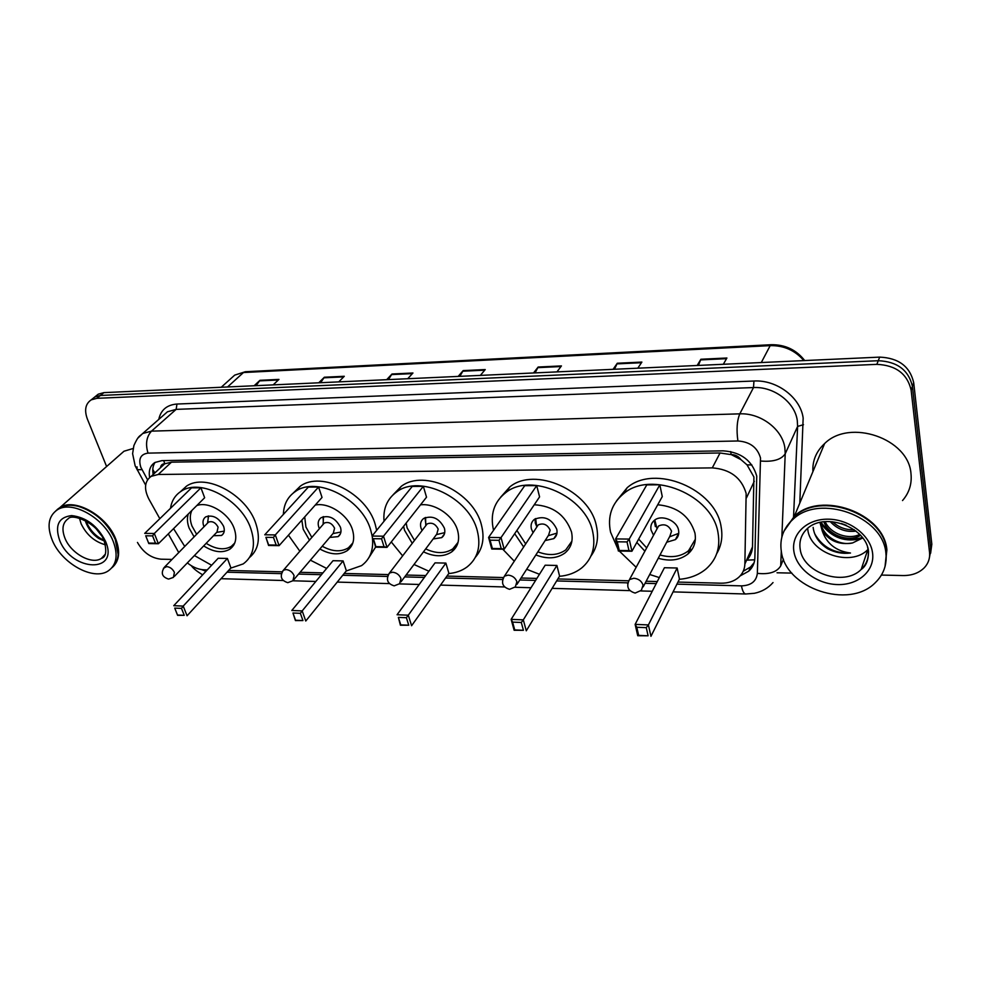 <?xml version="1.0" encoding="UTF-8"?>
<svg xmlns="http://www.w3.org/2000/svg" width="981" height="981" viewBox="0 0 981 981"><rect width="100%" height="100%" fill="white"/><g stroke="black" fill="none" stroke-linecap="round" stroke-linejoin="round"><path stroke-width="1.47" d="M754.72 559.795L746.86 560.151C750.379 556.239 752.255 551.825 752.488 546.883L753.923 476.987L747.032 464.871L740.949 459.623C738.57 456.349 735.309 454.644 731.152 454.546L730.686 451.554M677.957 582.076L720.937 583.192C728.11 583.29 734.021 581.353 738.681 577.355C742.605 573.787 744.665 569.348 744.873 564.038L746.149 493.406C741.55 477.784 730.256 469.286 712.292 467.888L158.223 474.485L151.148 476.361C144.538 481.291 143.778 488.857 148.879 499.071L159.829 518.691M731.152 454.546L740.949 459.623M161.08 467.164L164.747 463.719C162.208 463.878 160.81 465.202 160.528 467.679M730.649 454.546L720.042 452.977L171.479 462.174L165.09 463.706M187.359 562.898C192.828 567.251 198.407 569.556 204.097 569.814L207.285 569.9M228.61 570.452L282.099 571.837M300.088 572.303L322.933 572.892M344.221 573.444L388.169 574.584M406.085 575.038L425.754 575.553M446.931 576.092L503.192 577.551M521.046 578.017L536.852 578.422M557.833 578.962L628.38 580.789M646.148 581.255L657.282 581.537M168.303 533.872L178.738 552.573M740.177 575.884L748.773 571.15C752.611 567.619 754.634 563.253 754.855 558.042L756.756 476.153C752.243 460.567 741.035 452.118 723.132 450.831L161.89 460.629L154.924 462.48C150.203 465.595 148.438 470.586 149.639 477.44M106.61 466.515L87.383 419.095C84.158 410.181 85.433 403.767 91.221 399.856L96.861 398.323L876.83 364.356C895.886 365.214 907.327 373.81 911.128 390.144L929.547 552.487C930.098 558.25 928.394 563.29 924.433 567.607C919.099 572.965 911.987 575.614 903.096 575.553L881.416 575.074M172.031 559.428L161.08 559.195C151.111 558.128 143.238 552.536 137.463 542.432M791.863 573.1L777.038 572.781M95.586 396.324L98.259 394.166L103.888 392.633L879.687 357.121C898.608 357.942 909.939 366.465 913.703 382.688L931.827 544.197L929.461 557.441L930.687 548.33L912.416 386.404L930.687 548.33L929.547 552.487M879.687 357.121L878.265 360.714C897.259 361.56 908.639 370.119 912.416 386.404C908.639 370.119 897.259 361.56 878.265 360.714L100.381 395.466L878.265 360.714L876.83 364.356M92.079 399.169L94.752 396.998L100.381 395.466L94.752 396.998L92.079 399.169M153.195 474.448C152.239 469.666 152.864 465.644 155.072 462.394M754.131 562.677L750.624 566.932L743.218 571.273M256.066 385.668L259.977 380.309L254.128 385.754M273.184 384.883L278.96 379.402L259.977 380.309M320.603 382.713L324.343 377.231L318.739 382.798M338.764 381.879L344.282 376.287L324.343 377.231M388.427 379.598L391.983 374.006L386.673 379.684M407.74 378.715L412.952 373.001L391.983 374.006M698.411 365.41L700.888 359.254L697.172 365.472M723.34 364.27L726.909 358.004L700.888 359.254M614.474 369.261L617.282 363.24L613.088 369.322M637.822 368.194L641.881 362.075L617.282 363.24M535.074 372.89L538.152 367.029L533.541 372.964M556.95 371.885L561.439 365.913L538.152 367.029M459.831 376.336L463.167 370.61L458.176 376.41M480.371 375.392L485.239 369.555L463.167 370.61M931.827 544.197L930.601 553.284M784.126 530.831L794.328 516.251C820.619 490.451 884.2 512.94 886.885 549.9L885.107 566.27M812.893 471.689C812.317 460.751 816.229 451.383 824.604 443.584C849.607 418.335 908.811 438.458 910.993 473.774C912.011 483.927 909.191 492.854 902.52 500.555M787.069 525.841L793.764 517.612M784.003 531.101L794.095 516.803C820.41 491.003 884.016 513.504 886.701 550.476L885.034 566.564M781.342 551.494C779.454 538.827 783.365 528.097 793.065 519.28C819.417 493.468 883.17 516.043 885.88 553.076C887.143 564.664 883.636 574.51 875.359 582.616C848.97 609.949 785.573 588.257 781.342 551.494M868.295 551.224C868.749 558.373 866.37 564.455 861.171 569.471L867.805 549.654C850.87 567.214 810.281 553.443 807.817 529.728L807.633 528.293M825.217 521.769C830.723 534.179 848.945 540.065 859.785 534.363M823.905 521.904C828.712 535.871 849.73 542.567 860.644 535.27M832.624 521.818C838.681 527.471 845.892 530.096 854.243 529.703M830.306 521.659C837.345 529.286 845.941 532.425 856.082 531.077M819.993 522.579L822.152 530.635C826.627 543.707 836.082 551.175 850.502 553.014C842.569 554.007 834.941 552.573 827.608 548.71C819.049 543.155 814.23 536.055 813.139 527.398M820.79 522.407C822.115 535.503 839.013 546.221 852.612 542.934C839.491 545.228 829.337 541.12 822.152 530.635M852.612 542.934L862.851 537.919M886.395 551.445L886.076 560.482M841.416 523.523L846.272 525.289M820.974 523.596C831.814 537.98 845.647 542.873 862.483 538.262M821.06 522.346C831.704 536.926 845.524 541.966 862.532 537.502M814.647 533.701C822.397 547.177 834.341 553.615 850.502 553.014M617.907 549.029L610.562 532.192C607.337 516.484 611.678 503.658 623.585 493.713C650.955 469.617 712.746 494.865 718.092 533.223C720.459 547.717 716.51 559.575 706.246 568.784C698.975 574.903 689.999 578.41 679.33 579.305M616.485 500.948L627.141 487.741C654.425 463.67 715.872 488.71 721.133 526.92C722.887 536.803 721.415 545.718 716.706 553.64M657.736 504.761C677.209 506.625 689.606 516.043 694.928 533.002C696.4 541.573 694.07 548.587 687.914 554.02C679.87 560.212 669.986 561.635 658.263 558.263M644.897 551.187L636.816 542.456M627.018 541.929L617.294 541.806L619.269 550.464L628.968 550.611L627.018 541.929L629.213 539.084L631.923 551.248L662.273 496.582L659.833 484.81L646.786 484.896L615.602 538.925L629.213 539.084L659.833 484.81M659.33 577.588L649.704 574.486M636.154 567.288L619.305 551.052M646.271 627.656L636.792 627.264L638.656 635.381L648.11 635.798L646.271 627.656L648.404 624.922L650.955 636.326L679.453 579.072L677.148 567.999L664.419 567.729L635.136 624.382L648.404 624.922L677.148 567.999M628.968 550.611L631.923 551.248L618.373 551.028L615.602 538.925L617.294 541.806M648.11 635.798L637.736 635.737L635.136 624.382L636.792 627.264M638.656 635.381L637.736 635.737M619.269 550.464L618.373 551.028M666.712 542.223L675.418 539.611C678.202 537.183 679.244 534.056 678.57 530.231C677.037 520.433 661.28 514.105 654.278 520.42C651.396 522.898 650.317 526.086 651.053 529.998L653.542 535.27M695.357 539.231L688.503 550.77C680.777 556.742 671.274 558.14 659.992 554.964M646.675 547.913L638.68 539.084M643.193 586.859L669.864 536.239L671.556 531.212C668.686 525.166 664.358 523.425 658.582 525.988L656.767 529.323M654.241 520.445L655.345 526.576M669.569 536.815L678.742 533.333M57.254 509.495L60.013 507.471C74.691 497.612 106.904 515.699 115.709 538.949C120.295 550.966 119.449 560.188 113.171 566.601M119.363 455.307L123.986 451.235L133.109 448.501M84.44 508.44C98.566 514.927 108.817 525.166 115.169 539.158L115.684 540.47M55.991 510.696L59.534 507.888C64.587 505.019 70.84 504.504 78.308 506.343C95.047 511.677 107.358 522.689 115.255 539.391L118.149 554.535C117.745 560.225 115.66 564.639 111.895 567.766M52.349 540.408C46.708 526.257 48.388 516.043 57.389 509.777C72.067 499.918 104.354 518.054 113.195 541.34C118.309 555.062 116.653 564.921 108.229 570.905C93.575 581.083 61.754 563.585 52.349 540.408M105.458 544.823C94.568 541.77 86.463 534.768 81.141 523.817L79.461 518.275M85.715 522.027C88.192 528.698 92.496 534.167 98.664 538.446L104.194 540.936M101.362 535.467L96.248 528.906M85.972 520.96C89.663 529.985 95.635 536.399 103.888 540.2M493.553 530.316C489.936 514.473 494.019 501.904 505.791 492.597C530.905 471.91 586.049 496.472 592.769 532.021C595.859 547.128 592.144 559.121 581.623 567.999C575.516 572.794 568.122 575.565 559.452 576.313M500.543 497.318L509.875 486.858C534.927 466.196 589.777 490.561 596.411 525.988C598.925 537.576 597.11 547.594 590.954 556.019M534.253 504.761C552.892 505.853 565.289 514.878 571.469 531.825C573.37 540.727 571.175 547.803 564.884 553.039C556.865 558.692 547.202 559.329 535.871 554.939M523.658 546.981L514.694 533.689M498.973 540.298L490.071 540.188L492.352 548.477L501.23 548.612L498.973 540.298L501.033 537.576L504.185 549.225L539.575 496.889L536.717 485.607L524.725 485.693L488.575 537.429L501.033 537.576L536.717 485.607M539.464 574.277L526.662 569.274M514.277 561.206L502.75 549.201M521.303 622.481L512.597 622.113L514.743 629.912L523.425 630.293L521.303 622.481L523.314 619.857L526.282 630.808L559.587 576.092L556.901 565.448L545.166 565.203L511.138 619.367L523.314 619.857L556.901 565.448M501.23 548.612L504.185 549.225L491.775 549.017L488.575 537.429L490.071 540.188M523.425 630.293L514.142 630.268L511.138 619.367L512.597 622.113M545.117 540.568L553.811 538.63C556.632 536.3 557.613 533.149 556.742 529.176C551.592 518.655 544.136 515.368 534.412 519.341C531.481 521.72 530.488 524.921 531.408 528.955L533.063 532.72M571.898 541.156L565.767 549.887C558.066 555.344 548.771 555.994 537.87 551.837M525.681 543.915L516.901 530.427M516.987 584.333L548.575 535.185L550.157 530.12C547.386 524.504 543.413 522.763 538.226 524.884L536.582 527.373M535.074 518.888L535.307 523.081L536.668 526.368M548.244 535.712L556.987 533.112M384.037 521.267C382.982 508.612 387.201 498.814 396.704 491.886C419.733 473.982 469.556 497.747 477.33 530.929C481.119 546.429 477.722 558.422 467.14 566.908C462.002 570.709 455.871 572.916 448.734 573.566M393.062 494.816L401.229 486.368C424.209 468.464 473.786 492.057 481.475 525.129C484.749 538.066 482.726 548.784 475.38 557.269M420.481 504.859C435.098 502.91 453.86 515.945 457.673 530.746C459.966 539.857 457.968 546.92 451.677 551.911C443.792 557.049 434.399 557.024 423.485 551.837M412.253 543.315L404.515 530.231L403.62 526.257M381.535 538.802L373.356 538.692L375.882 546.65L384.049 546.773L381.535 538.802L383.497 536.19L387.005 547.361L426.527 497.183L423.338 486.343L412.265 486.417L372.044 536.055L383.497 536.19L423.338 486.343M428.918 571.236L414.007 564.48M402.639 555.859L391.272 541.941M406.392 617.711L398.372 617.38L400.763 624.885L408.758 625.228L406.392 617.711L408.292 615.197L411.603 625.731L448.893 573.333L445.889 563.094L435.037 562.861L397.072 614.744L408.292 615.197L445.889 563.094M384.049 546.773L387.005 547.361L375.588 547.177L373.356 538.692M408.758 625.228L400.407 625.228L398.372 617.38M375.882 546.65L368.868 557.699M414.485 540.421L407.127 527.888L406.159 523.045M433.148 538.961L441.72 537.625C444.552 535.405 445.448 532.266 444.405 528.207C439.39 518.373 432.498 515.111 423.706 518.434C420.8 520.703 419.893 523.891 420.984 527.999L422.051 530.549M458.066 542.321L452.805 548.87C445.227 553.824 436.189 553.836 425.68 548.919M401.008 581.807L436.753 534.155L438.188 529.115C435.503 523.866 431.824 522.125 427.14 523.915L425.717 525.767M425.006 517.686L425.742 523.498M436.41 534.62L444.736 532.646M283.386 514.4C283.717 504.369 287.727 496.717 295.428 491.469C316.581 475.822 362.05 498.777 370.659 529.912L372.142 535.933M293.147 493.136L300.333 486.159C321.449 470.5 366.698 493.308 375.208 524.345L376.679 530.353M315.257 505.056C328.77 502.088 348.071 514.866 352.461 529.74C355.122 538.986 353.344 545.988 347.127 550.721C339.463 555.381 330.364 554.805 319.867 549.004M309.469 540.151L303.203 529.274L301.829 520.126M273.454 537.416L265.912 537.33L268.647 544.97L276.176 545.08L273.454 537.416L275.318 534.915L279.107 545.644L322.038 497.441L318.58 487.017L308.328 487.091L264.76 534.792L275.318 534.915L318.58 487.017M372.29 536.803C373.896 549.495 370.328 559.096 361.584 565.62L346.195 571.003M326.636 568.416L310.388 560.176M299.867 551.224L288.439 535.16M300.37 613.321L292.963 613.015L295.539 620.237L302.933 620.556L300.37 613.321L302.185 610.905L305.765 621.034L346.367 570.795L343.092 560.911L333.025 560.703L291.811 610.476L302.185 610.905L343.092 560.911M276.176 545.08L279.107 545.644L268.586 545.485L265.912 537.33M302.933 620.556L295.428 620.581L292.963 613.015M311.848 537.404L305.913 527.005L304.711 516.901M329.69 537.441L338.089 536.632C340.873 534.522 341.658 531.42 340.468 527.312C335.588 518.066 329.15 514.853 321.167 517.661C318.31 519.807 317.513 522.959 318.764 527.116L319.401 528.685M352.878 542.898L348.463 547.778C341.081 552.266 332.338 551.751 322.222 546.233M294.116 579.33L333.319 533.173L334.582 528.183C331.97 523.253 328.537 521.536 324.282 523.045L323.08 524.43M323.019 516.766L323.289 521.034M332.976 533.578L340.922 532.033M170.51 508.305C171.626 500.764 175.207 495.062 181.227 491.223C200.32 477.796 241.473 499.77 250.854 528.771C255.967 544.663 253.417 556.374 243.227 563.903L230.731 568.134M180.259 491.861L186.5 486.147C205.569 472.707 246.525 494.547 255.82 523.449C260.652 538.385 258.567 549.728 249.554 557.478M196.789 505.571C208.769 500.935 229.125 513.431 234.226 528.612C237.292 537.931 235.796 544.798 229.762 549.237C222.405 553.358 213.711 552.254 203.68 545.914M194.103 536.877L189.174 528.183C187.212 522.983 186.905 518.275 188.242 514.056M152.57 535.884L145.715 535.798L148.634 543.082L155.489 543.192L152.57 535.884L154.311 533.492L158.395 543.732L204.649 497.747L200.921 487.79L191.565 487.839L144.71 533.382L154.311 533.492L200.921 487.79M211.626 565.264L194.41 555.553M184.747 546.442L173.563 528.636M181.497 608.392L174.741 608.11L177.512 615.026L184.256 615.32L181.497 608.392L183.202 606.086L187.064 615.786L230.927 567.913L227.396 558.459L218.174 558.263L173.747 605.694L183.202 606.086L227.396 558.459M155.489 543.192L158.395 543.732L148.805 543.572L145.715 535.798M184.256 615.32L177.622 615.369L174.741 608.11M196.629 534.289L191.969 526.024C189.774 520.077 189.738 514.878 191.884 510.439M213.478 535.724L221.596 535.454C224.306 533.48 224.968 530.427 223.594 526.294C218.837 517.686 212.889 514.547 205.74 516.852C202.981 518.851 202.319 521.941 203.741 526.123L203.999 526.76M234.766 543.008L231.295 546.405C224.22 550.378 215.845 549.348 206.182 543.315M174.397 576.374L217.022 532.033L218.089 527.128C215.538 522.542 212.362 520.862 208.561 522.1L207.592 523.094M208.18 515.932L208.193 518.557M216.703 532.364L224.232 531.138M754.291 481.279L746.492 497.845M153.085 470.022L154.115 471.947L155.427 472.388M747.032 464.871L751.863 464.957M164.747 463.719L163.729 460.592M720.042 452.977L712.292 467.888M752.488 546.883L744.873 564.038M171.479 462.174L158.223 474.485M676.927 584.149L741.452 585.865C751.054 585.534 756.351 581.365 757.357 573.345L760.52 458.017C757.516 447.495 749.975 441.806 737.908 440.984L148.033 453.124C140.663 454.142 138.26 458.863 140.81 467.263L147.567 479.783M137.683 438.311L142.699 433.516L151.491 431.137L739.797 413.847C760.557 412.793 782.36 429.212 784.849 447.777L785.217 453.786L797.614 426.416L797.283 420.518C794.941 402.296 773.764 386.355 753.506 387.556L176.151 409.371L167.457 411.787L163.202 415.515M158.775 419.402C160.835 409.96 166.905 404.834 176.972 404.037L753.948 381.02L753.506 387.556L739.797 413.847C736.964 420.714 736.339 429.764 737.908 440.984M137.046 466.846L137.07 469.703L141.951 469.654M753.948 381.02C776.731 379.61 800.57 397.563 803.157 418.065L799.797 503.143M911.128 390.144L913.703 382.688M96.861 398.323L103.888 392.633M781.293 551.187L780.704 565.914L783.463 559.182M760.729 461.021C773.102 462.063 781.268 459.648 785.217 453.786L781.857 537.098M793.543 516.95L797.614 426.416L803.5 424.699M148.033 453.124C145.274 444.099 146.427 436.766 151.491 431.137L176.151 409.371L176.972 404.037M201.596 569.593L205.973 571.298M227.016 572.193L281.351 573.64M298.555 574.093L321.437 574.707M342.749 575.271L387.507 576.46M404.687 576.914L424.368 577.441M445.582 578.005L502.591 579.513M519.783 579.967L535.614 580.396M556.632 580.948L627.656 582.837M645.069 583.303L656.215 583.597M741.452 585.865C742.458 590.967 743.856 593.677 745.658 593.995L745.842 594.008M757.357 573.345C769.141 574.608 776.915 572.131 780.704 565.914M221.228 387.262L234.704 375.122L245.348 371.725L234.704 375.122L230.388 379.009M803.88 360.591C795.076 350.364 783.856 345.386 770.195 345.631L771.25 344.711C785.168 344.539 796.327 349.812 804.702 360.554M761.293 362.541L770.195 345.631L243.472 372.535L227.543 386.968M462.738 371.21L484.724 370.168M537.76 367.642L560.973 366.538M616.926 363.877L641.451 362.712M700.581 359.904L726.529 358.666M391.542 374.595L412.4 373.614M323.865 377.82L343.693 376.876M259.487 380.886L278.346 379.978M800.153 548.955C799 540.838 801.502 533.934 807.657 528.269C825.843 511.837 866.812 527.839 868.528 551.543C868.455 560.31 866.002 566.282 861.171 569.471C844.016 587.104 802.728 572.929 800.153 548.955M867.486 546.638L868.16 549.924M793.936 551.678C790.907 534.437 806.492 518.986 827.805 519.17C849.08 519.096 870.368 535.123 872.55 552.879C875.052 570.635 858.363 585.265 837.578 584.578C816.817 584.136 796.646 568.931 793.936 551.678M658.582 525.988L629.483 579.563C626.001 586.43 627.889 590.93 635.161 593.076L641.378 590.304L643.07 585.167C641.684 581.083 638.631 578.778 633.885 578.25L629.483 579.563L627.632 583.72M65.053 538.446C61.447 529.274 62.551 522.652 68.351 518.606C72.287 513.321 97.511 522.628 104.158 540.825C106.941 551.297 106.022 557.147 101.411 558.397C91.858 565.007 71.098 553.554 65.053 538.446M59.718 540.531C54.58 525.522 58.553 517.195 71.625 515.589C86.279 517.318 97.56 525.865 105.482 541.218C119.756 573.554 72.153 572.058 59.718 540.531M105.2 554.314L101.411 558.397L104.562 555.393M538.226 524.884L504.43 576.154C500.788 582.763 502.493 587.141 509.568 589.311L515.332 586.896L516.889 581.733C515.405 577.821 512.474 575.602 508.109 575.111L504.43 576.154L502.677 579.244M427.14 523.915L389.457 573.063C385.692 579.415 387.262 583.683 394.178 585.853L399.586 583.72L400.971 578.582C399.402 574.817 396.594 572.696 392.547 572.217L389.457 573.063L387.9 575.332M324.282 523.045L283.399 570.243C279.548 576.35 281.007 580.494 287.789 582.665L292.902 580.752L294.104 575.675C292.473 572.058 289.775 570.01 286.023 569.556L283.399 570.243L282.074 571.898M208.561 522.1L164.501 567.116C160.577 572.953 161.939 576.951 168.573 579.097L173.416 577.392L174.397 572.413C172.693 568.955 170.13 567.006 166.684 566.589L163.459 568.269M152.778 469.396L154.728 473.038M164.403 464.099L151.148 476.361M162.969 415.723L142.699 433.516C139.621 436.557 138.701 434.902 133.882 445.57L132.607 453.676L135.157 465.852L145.654 485.117M91.221 399.856L98.259 394.166M191.32 565.706C193.416 568.6 197.206 571.629 202.687 574.805M221.056 578.692L283.068 580.507M292.865 580.789L315.845 581.463M337.243 582.089L389.298 583.597M399.39 583.891L419.23 584.48M440.53 585.093L504.492 586.969M514.964 587.263L531.003 587.742M552.119 588.355L629.827 590.623M640.777 590.942L652.255 591.273M673.076 591.886L745.658 593.995L754.352 593.309C761.881 591.739 768.111 588.159 773.016 582.567M750.624 566.932L748.773 571.15M245.348 371.725L771.25 344.711M794.328 516.251L824.604 443.584M793.065 519.28L794.095 516.803M623.585 493.713L627.141 487.741M687.914 554.02L690.514 548.833M675.418 539.611L678.644 533.406M656.939 528.44L654.817 520.016M60.013 507.471L123.986 451.235M57.389 509.777L59.534 507.888M505.791 492.597L509.875 486.858M553.811 538.63L556.852 533.836M536.73 526.895L535.651 518.557M396.704 491.886L401.229 486.368M451.677 551.911L457.71 543.584M441.72 537.625L444.381 534.044M425.791 525.571L425.57 517.453M295.428 491.469L300.333 486.159M347.127 550.721L352.277 544.467M338.089 536.632L340.346 533.946M323.092 524.418L323.534 516.619M181.227 491.223L186.5 486.147M229.762 549.237L233.932 544.774M221.596 535.454L223.423 533.541M207.531 523.155L208.585 515.871"/></g></svg>

